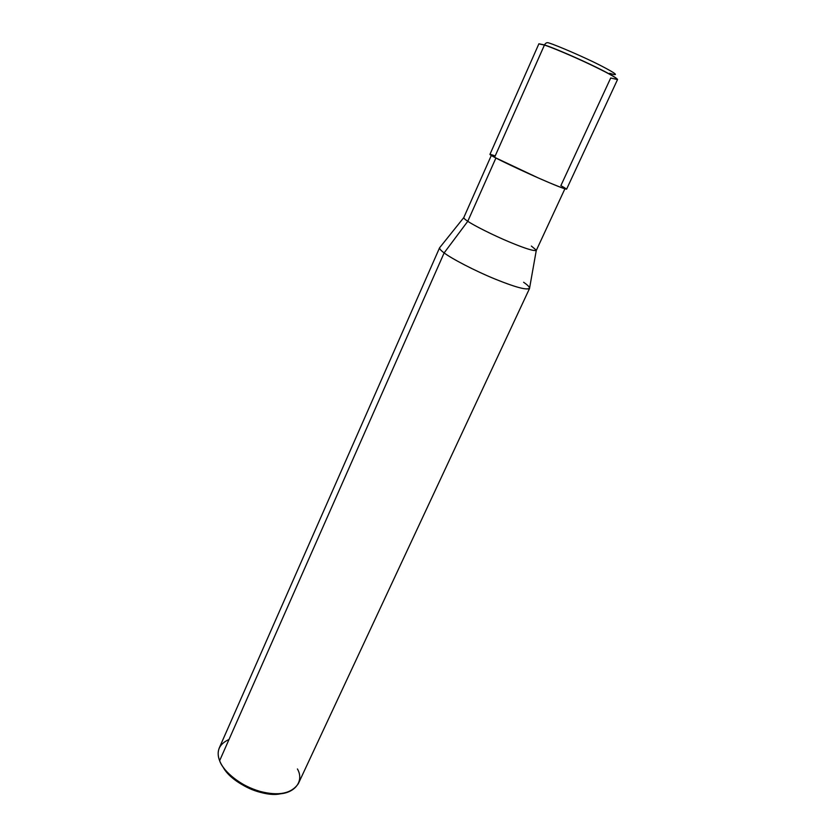 <?xml version="1.0" encoding="UTF-8"?>
<svg xmlns="http://www.w3.org/2000/svg" width="836" height="836" viewBox="0 0 836 836"><rect width="100%" height="100%" fill="white"/><g stroke="black" fill="none" stroke-linecap="round" stroke-linejoin="round"><path stroke-width="1.25" d="M495.184 155.956C488.464 153.49 488.266 153.949 494.578 157.325L544.497 44.925C545.615 42.908 547.058 42.249 548.834 42.95C547.058 42.249 545.615 42.908 544.497 44.925C551.906 47.286 573.047 56.179 589.913 64.205C606.999 72.345 616.216 77.434 617.574 79.462C616.216 77.434 606.999 72.345 589.913 64.205C573.047 56.179 551.906 47.286 544.497 44.925L538.907 43.775L544.435 45.05C551.854 47.412 572.994 56.294 589.861 64.33C606.936 72.471 616.163 77.549 617.522 79.577C616.163 77.549 606.936 72.471 589.861 64.33C572.994 56.294 551.854 47.412 544.435 45.05L538.854 43.89L544.435 45.05L494.578 157.325C502.635 161.745 531.884 175.351 548.102 182.196C566.62 189.939 570.873 191.099 560.862 185.665L610.698 77.999L617.522 79.577L566.599 189.176C564.415 189.02 554.895 185.237 538.039 177.828L494.578 157.325L489.938 154.399L538.907 43.775M610.155 73.652L609.601 73.307C619.863 76.515 616.581 73.777 599.757 65.093C584.991 57.569 557.194 45.499 548.834 42.95M564.885 188.863L536.304 250.434C533.786 251.26 524.496 248.313 508.445 241.583C492.613 234.926 473.772 225.396 467.784 221.289L495.905 158.025L467.784 221.289C473.897 225.501 493.637 235.428 509.605 242.074C525.98 248.867 534.883 251.563 536.315 250.173L531.382 246.077M536.263 250.497L529.596 288.023C527.694 290.531 516.481 287.657 495.967 279.412C475.914 271.334 451.409 258.575 444.146 252.9L467.784 221.289C464.994 219.46 463.666 218.217 463.792 217.548L491.296 155.486M529.533 288.483L298.316 783.698C291.377 793.657 278.587 796.217 259.965 791.378C241.573 786.54 223.181 771.607 219.628 760.708L444.146 252.9C451.231 258.418 474.482 270.613 494.327 278.743C514.401 286.947 526.137 290.186 529.533 288.483C529.784 287.218 527.809 285.149 523.618 282.265M463.98 217.36C463.343 217.903 464.607 219.21 467.784 221.289L444.146 252.9L219.628 760.708C221.07 764.553 223.849 768.65 227.967 772.986C238.981 784.774 260.257 793.5 273.717 793.74C293.3 795.736 304.973 781.973 297.428 768.963M281.418 793.531L271.627 794.137C256.297 793.082 242.095 786.634 229.043 774.815L223.045 767.051C231.739 783.792 265.357 798.317 281.418 793.531M229.012 739.473C219.136 744.009 216.001 751.083 219.628 760.708C217.799 756.193 217.705 751.909 219.314 747.854L439.621 247.696C439.349 248.752 440.854 250.486 444.146 252.9C440.342 250.121 438.942 248.271 439.935 247.351L463.771 217.611M227.967 772.986L229.043 774.815M273.717 793.74L271.627 794.137"/></g></svg>
